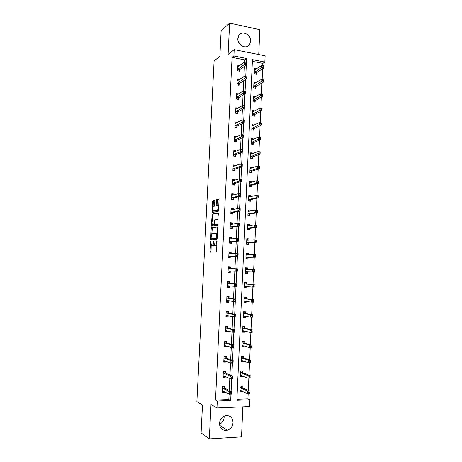<?xml version="1.0" encoding="UTF-8"?>
<svg xmlns="http://www.w3.org/2000/svg" width="462" height="462" viewBox="0 0 462 462"><rect width="100%" height="100%" fill="white"/><g stroke="black" fill="none" stroke-linecap="round" stroke-linejoin="round"><path stroke-width="0.69" d="M210.764 241.285L210.043 251.288L210.32 252.154L216.176 251.917L216.551 250.999L217.025 241.383L216.822 240.771L216.493 242.66C216.343 244.421 215.945 245.403 215.292 245.622L214.426 245.484L213.837 241.066L213.438 242.897C213.288 244.635 212.895 245.605 212.26 245.819L211.423 245.692L210.764 241.285M237.849 38.606C237.237 45.218 246.344 49.821 249.538 44.589L250.618 41.257C251.241 34.644 242.024 29.99 238.848 35.401L237.849 38.606M224.116 416.152L224.145 417.29C223.839 420.547 222.291 422.88 219.496 424.295M219.485 423.342C219.895 428.592 222.505 430.89 227.321 430.232C230.711 428.996 232.611 426.461 233.027 422.626C232.577 417.244 229.862 414.98 224.896 415.84C221.679 417.151 219.877 419.652 219.485 423.342M214.795 200.855L214.512 200.052L212.895 200.456L212.532 201.409L212.168 212.474L218.168 211.342L218.543 210.377L219.063 199.803L218.774 198.995L216.747 199.497L216.158 204.937L216.308 205.706L217.798 205.659C218.462 207.536 218.266 209.084 217.204 210.297L212.999 210.967C212.353 209.136 212.543 207.611 213.571 206.398L214.206 206.254L214.576 205.301L214.795 200.855M244.594 62.11L244.704 59.841L232.063 57.386L233.882 55.983L234.188 49.636L265.119 55.81L264.841 62.035L252.448 59.615L236.85 400.288L249.902 399.792L249.601 406.56L216.949 407.952L217.279 401.033L230.677 400.525L230.977 394.121M216.949 407.952L211.001 404.498L209.321 438.9L201.091 432.923L202.483 405.018L196.881 401.634L214.097 60.938L219.866 56.266L221.136 30.787L229.626 23.1L228.095 54.452L234.188 49.636M232.063 57.386L215.5 400.052L217.279 401.033M211.538 227.697L211.174 228.621L210.66 238.993L210.932 239.842L216.793 239.31L217.169 238.38L217.694 227.731L217.406 226.877L211.538 227.697L212.376 227.76L211.723 234.419M211.336 225.329L212.214 214.056L218.087 212.913L218.382 213.744L217.781 219.236L215.361 219.646L214.992 220.593L215.003 224.359L217.642 224.03L217.579 225.289L211.613 226.161L211.336 225.329L212.173 225.398L212.22 224.463M258.732 54.533L259.852 29.66L229.626 23.1M209.321 438.9L241.505 436.867L242.862 406.849M215.5 400.052L228.823 399.555L229.077 394.04M229.25 390.396L229.805 378.476M229.966 374.994L230.532 362.97M230.688 359.65L231.254 347.522M231.398 344.363L231.97 332.126M232.115 329.129L232.686 316.788M232.819 313.952L233.402 301.507M233.529 298.827L234.113 286.284M234.234 283.76L234.823 271.148M234.939 268.688L235.522 256.185M235.643 253.586L236.221 241.268M236.348 238.536L236.914 226.409M237.046 223.539L237.607 211.602M237.745 208.599L238.294 196.847M238.444 193.711L238.981 182.149M239.137 178.875L239.668 167.498M239.83 164.097L240.35 152.899M240.517 149.37L241.031 138.357M241.204 134.696L241.707 123.862M241.886 120.074L242.383 109.425M242.567 105.509L243.058 95.033M243.243 90.991L243.728 80.694M243.919 76.525L244.392 66.401M224.734 388.068L224.809 386.498L222.597 386.555L222.32 392.4L224.538 392.33L224.561 391.776M225.45 372.932L225.525 371.367L223.319 371.408L223.042 377.229L225.254 377.177L225.283 376.484M226.166 357.854L226.241 356.294L224.035 356.312L223.758 362.11L225.964 362.087L226.005 361.244M226.877 342.833L226.952 341.274L224.751 341.274L224.474 347.049L226.675 347.049L226.721 346.061M227.587 327.864L227.656 326.311L225.468 326.282L225.19 332.045L227.385 332.062L227.437 330.931M228.292 312.941L228.361 311.4L226.178 311.353L225.901 317.088L228.089 317.128L228.153 315.858M228.99 298.082L229.065 296.54L226.882 296.471L226.611 302.188L228.794 302.252L228.863 300.837M229.695 283.27L229.764 281.733L227.587 281.641L227.316 287.341L229.498 287.422L229.568 285.886M230.394 268.509L230.463 266.984L228.292 266.869L228.02 272.545L230.197 272.649L230.267 271.119M231.092 253.725L231.162 252.281L228.99 252.148L228.725 257.802L230.89 257.929L230.965 256.404M231.791 238.929L231.855 237.635L229.689 237.48L229.423 243.11L231.583 243.26L231.658 241.742M232.49 224.185L232.542 223.036L230.382 222.857L230.116 228.476L232.276 228.644L232.351 227.131M233.183 209.494L233.229 208.489L231.075 208.293L230.809 213.889L232.963 214.079L233.039 212.572M233.876 194.854L233.916 193.994L231.768 193.78L231.502 199.353L233.651 199.567L233.726 198.059M234.563 180.267L234.598 179.551L232.455 179.314L232.19 184.869L234.338 185.1L234.407 183.605M235.25 165.731L235.279 165.159L233.143 164.899L232.877 170.438L235.019 170.692L235.089 169.196M235.938 151.247L235.961 150.82L233.824 150.537L233.558 156.058L235.695 156.329L235.77 154.839M236.619 136.816L234.505 136.226L234.246 141.724L236.377 142.019L236.446 140.535M237.301 122.436L235.181 121.962L234.921 127.443L237.046 127.755L237.122 126.282M237.976 108.102L235.857 107.75L235.597 113.213L237.722 113.542L237.791 112.075M238.49 93.919L236.532 93.59L236.273 99.03L238.392 99.382L238.461 97.915M239.01 79.799L237.202 79.476L236.948 84.898L239.056 85.268L239.125 83.807M239.553 65.731L237.872 65.408L237.618 70.813L239.726 71.206L239.795 69.75M236.896 399.255L247.932 398.839L248.169 393.543M248.308 390.454L248.851 378.159M248.983 375.161L249.532 362.832M249.665 359.927L250.213 347.563M250.34 344.75L250.889 332.351M251.01 329.625L251.565 317.192M251.68 314.558L252.235 302.084M252.35 299.543L252.905 287.035M253.014 284.58L253.574 272.06M253.678 269.641L254.233 257.195M254.343 254.712L254.891 242.388M255.007 239.83L255.55 227.633M255.665 225.006L256.202 212.93M256.323 210.233L256.855 198.279M256.976 195.513L257.501 183.68M257.629 180.844L258.148 169.132M258.281 166.233L258.795 154.637M258.928 151.669L259.436 140.188M259.575 137.156L260.077 125.797M260.216 122.696L260.718 111.452M260.857 108.287L261.353 97.159M261.498 93.93L261.983 82.917M262.133 79.62L262.618 68.722M262.768 65.367L262.855 63.363L252.368 61.331M242.209 387.554L242.279 385.995L240.119 386.059L239.859 391.834L242.019 391.759L242.048 391.135M242.885 372.597L242.954 371.05L240.8 371.09L240.54 376.842L242.694 376.79L242.729 376.033M243.561 357.698L243.63 356.156L241.476 356.173L241.216 361.902L243.37 361.879L243.41 360.984M244.231 342.85L244.3 341.308L242.152 341.308L241.892 347.02L244.04 347.014L244.092 345.992M244.9 328.055L244.97 326.519L242.827 326.495L242.567 332.184L244.71 332.201L244.768 331.052M245.565 313.311L245.634 311.781L243.497 311.734L243.243 317.406L245.38 317.446L245.438 316.164M246.229 298.619L246.298 297.095L244.167 297.026L243.913 302.679L246.044 302.737L246.107 301.328M246.893 283.98L246.962 282.461L244.837 282.374L244.577 288.005L246.708 288.086L246.777 286.567M247.551 269.392L247.62 267.879L245.501 267.769L245.241 273.377L247.366 273.481L247.436 271.968M248.215 254.793L248.279 253.349L246.159 253.216L245.905 258.807L248.025 258.928L248.094 257.421M248.874 240.171L248.931 238.866L246.818 238.715L246.569 244.282L248.683 244.427L248.752 242.925M249.532 225.606L249.584 224.434L247.476 224.261L247.228 229.816L249.336 229.978L249.405 228.482M250.19 211.094L250.237 210.054L248.134 209.863L247.88 215.396L249.988 215.581L250.052 214.091M250.843 196.627L250.883 195.726L248.787 195.513L248.533 201.022L250.635 201.23L250.704 199.746M251.495 182.219L251.53 181.445L249.434 181.208L249.185 186.706L251.282 186.931L251.351 185.453M252.148 167.856L252.177 167.215L250.086 166.961L249.832 172.436L251.929 172.678L251.992 171.206M252.795 153.54L252.818 153.032L250.727 152.76L250.479 158.212L252.57 158.478L252.633 157.011M253.436 139.281L253.453 138.9L251.374 138.606L251.126 144.046L253.211 144.329L253.274 142.862M254.083 125.069L252.015 124.503L251.767 129.92L253.846 130.226L253.915 128.765M254.718 110.903L252.656 110.447L252.408 115.847L254.481 116.17L254.55 114.715M255.353 96.795L253.292 96.442L253.049 101.825L255.116 102.166L255.18 100.716M255.833 82.825L253.927 82.484L253.684 87.844L255.746 88.207L255.815 86.764M256.329 68.907L254.556 68.572L254.314 73.914L256.375 74.301L256.439 72.857M262.855 63.363L264.841 62.035M247.932 398.839L249.902 399.792M246.419 62.214L246.593 58.466L233.882 55.983M231.11 391.302L231.699 378.557M231.826 375.791L232.421 363.051M232.548 360.337L233.143 347.603M233.264 344.941L233.859 332.213M233.98 329.597L234.569 316.874M234.69 314.316L235.279 301.594M235.395 299.087L235.99 286.371M236.105 283.911L236.694 271.211M236.81 268.78L237.393 256.144M237.508 253.673L238.092 241.124M238.207 238.623L238.79 226.161M238.906 223.631L239.483 211.255M239.605 208.691L240.176 196.396M240.298 193.803L240.864 181.595M240.985 178.973L241.551 166.851M241.672 164.195L242.232 152.154M242.359 149.469L242.914 137.509M243.041 134.794L243.595 122.921M243.722 120.172L244.271 108.379M244.398 105.607L244.941 93.896M245.074 91.089L245.617 79.458M245.749 76.628L246.286 65.078M228.823 399.555L230.677 400.525M244.704 59.841L246.593 58.466M242.019 391.759L240.003 390.812M224.538 392.33L222.626 391.366M225.254 377.177L223.21 376.27M242.694 376.79L240.581 375.918M225.964 362.087L223.804 361.255M243.37 361.879L241.251 361.117M226.675 347.049L224.509 346.338M244.04 347.014L241.926 346.367M227.385 332.062L225.219 331.479M244.71 332.201L242.59 331.67M228.089 317.128L225.924 316.672M245.38 317.446L243.26 317.024M228.794 302.252L226.623 301.917M246.044 302.737L243.924 302.431M229.498 287.422L227.321 287.214M246.708 288.086L244.583 287.89M230.463 266.984L228.286 266.944M247.62 267.879L245.495 267.833M231.162 252.281L228.979 252.362M248.279 253.349L246.154 253.413M231.855 237.635L229.672 237.832M248.931 238.866L246.806 239.039M232.542 223.036L230.359 223.354M249.584 224.434L247.459 224.717M233.229 208.489L231.046 208.928M250.237 210.054L248.106 210.447M233.916 193.994L231.728 194.548M250.883 195.726L248.752 196.223M234.598 179.551L232.473 180.203M251.53 181.445L249.399 182.045M235.279 165.159L233.298 165.875M252.177 167.215L250.092 167.902M235.961 150.82L234.09 151.588M252.818 153.032L250.849 153.777M236.636 136.527L234.852 137.353M253.453 138.9L251.582 139.703M237.306 122.286L235.597 123.163M254.094 124.815L252.292 125.67M237.982 108.091L236.325 109.026M254.724 110.782L252.991 111.689M238.3 41.597L241.164 45.495M212.526 245.9L211.775 245.853M214.022 244.583L213.103 245.876L212.618 245.905M215.552 245.703L214.801 245.651M216.845 244.987L215.65 245.709M211.186 245.31L211.024 252.125M217.596 227.038L212.376 227.76M211.521 238.588L211.608 239.778M211.151 237.982L211.342 238.577L216.487 238.086L216.753 237.428L216.285 233.529L212.376 233.766C211.746 234.009 211.359 234.985 211.215 236.7L211.151 237.982M212.156 238.635L211.342 238.577M217.18 238.161L212.185 238.635M217.388 233.991L216.747 233.425M212.416 220.536L212.687 215.067L211.856 214.992M218.307 213.109L213.051 214.125L212.687 215.067M215.921 224.474L217.804 224.203M212.907 220.068C211.873 221.252 211.688 222.782 212.353 224.648L214.022 224.578L214.391 223.637L214.38 219.883L212.907 220.068M213.369 224.838L212.676 224.78M215.084 224.405L213.513 224.844M215.136 219.906L214.316 219.843M212.173 225.398L212.26 226.068M213.993 211.151L213.34 211.094M218.572 209.869L218.052 210.377L214.177 211.169M218.763 205.902L217.972 205.677M219.005 199.232L217.596 199.578L217.221 200.548L217.059 205.613M212.901 210.828L212.918 212.399M214.743 200.289L213.727 200.537L213.363 201.49L213.097 206.855M239.905 390.817L241.129 390.708M239.928 390.274L247.262 393.572L247.372 391.1L249.584 391.031L242.406 387.768L241.216 386.03M249.411 392.036L249.474 393.497L247.262 393.572L249.37 393.023L249.411 392.036L248.527 392.065L248.481 393.052M248.527 392.065L247.372 391.1L240.049 387.618M249.37 393.023L249.474 393.497M223.614 391.302L222.366 391.372M223.799 386.527L224.919 388.288L231.728 391.603L231.612 394.103L229.348 394.178L222.395 390.823M230.561 393.653L229.348 394.178L229.464 391.678L231.728 391.603L231.514 392.619L230.607 392.648L230.561 393.653L231.468 393.618L231.514 392.619M222.522 388.132L229.464 391.678L230.607 392.648M231.612 394.103L231.468 393.618M240.581 375.901L241.944 375.71M240.8 371.125L241.776 371.073M240.61 375.288L247.95 378.182L248.059 375.722L250.26 375.67L243.081 372.805L241.869 371.107M250.098 376.634L250.156 378.13L247.95 378.182L250.052 377.621L250.098 376.634L249.214 376.657L249.168 377.639M249.214 376.657L248.059 375.722L240.731 372.638M250.052 377.621L250.156 378.13M241.256 361.03L242.758 360.753M241.476 356.277L242.244 356.167M241.285 360.354L248.631 362.843L248.741 360.395L250.941 360.372L243.751 357.888L242.544 356.266M250.774 361.296L250.831 362.82L248.631 362.843L250.733 362.277L250.774 361.296L249.896 361.307L249.85 362.289M249.896 361.307L248.741 360.395L241.407 357.715M250.733 362.277L250.831 362.82M224.405 371.39L223.319 371.448M224.474 376.126L223.088 376.276M224.497 371.425L225.635 373.146L232.45 376.056L232.334 378.545L230.076 378.597L223.117 375.658M231.283 378.049L230.076 378.597L230.192 376.103L232.45 376.056L232.236 377.032L231.329 377.05L231.283 378.049L232.19 378.031L232.236 377.032M223.244 372.978L230.192 376.103L231.329 377.05M232.334 378.545L232.19 378.031M224.919 356.306L224.03 356.421M225.329 360.989L223.804 361.232M225.208 356.41L226.351 358.056L233.166 360.568L233.05 363.045L230.798 363.074L223.833 360.545M232.011 362.508L230.798 363.074L230.913 360.591L233.166 360.568L232.958 361.503L232.057 361.515L232.011 362.508L232.912 362.497L232.958 361.503M223.96 357.877L230.913 360.591L232.057 361.515M233.05 363.045L232.912 362.497M241.932 346.217L243.572 345.836M242.146 341.482L243.214 341.482L242.608 341.308M241.967 345.478L249.313 347.568L249.422 345.126L251.617 345.12L244.427 343.029L243.214 341.482M251.455 346.009L251.507 347.563L249.313 347.568L251.409 346.985L251.455 346.009L250.577 346.009L250.531 346.991M250.577 346.009L249.422 345.126L242.082 342.844M251.409 346.985L251.507 347.563M242.602 331.456L243.67 331.462L244.381 330.954M242.816 326.732L243.884 326.744L242.827 326.501M242.637 330.648L249.994 332.345L250.104 329.908L252.292 329.932L245.097 328.222L243.884 326.744M252.131 330.78L252.183 332.363L249.994 332.345L252.085 331.756L252.131 330.78L251.253 330.769L251.207 331.745M251.253 330.769L250.104 329.908L242.758 328.032M252.085 331.756L252.183 332.363M243.272 316.741L244.334 316.765L245.189 316.112M243.486 312.041L244.548 312.064L243.491 311.873M243.312 315.875L250.67 317.175L250.779 314.749L252.962 314.795L245.761 313.473L244.548 312.064M252.801 315.604L252.853 317.215L250.67 317.175L252.76 316.574L252.801 315.604L251.929 315.586L251.882 316.557M251.929 315.586L250.779 314.749L243.428 313.265M252.76 316.574L252.853 317.215M225.34 341.274L225.918 341.447L224.746 341.447M226.184 345.888L224.515 346.24M225.918 341.447L227.061 343.018L233.888 345.131L233.772 347.603L231.52 347.609L224.549 345.489M232.733 347.02L231.52 347.609L231.635 345.131L233.888 345.131L233.68 346.032L232.779 346.032L232.733 347.02L233.633 347.02L233.68 346.032M224.676 342.827L231.635 345.131L232.779 346.032M233.772 347.603L233.633 347.02M225.6 326.288L226.623 326.542L225.456 326.524M227.038 330.827L226.397 331.312L225.225 331.3M226.623 326.542L227.766 328.037L234.598 329.758L234.482 332.218L232.242 332.195L225.265 330.486M233.449 331.595L232.242 332.195L232.357 329.735L234.598 329.758L234.396 330.613L233.495 330.607L233.449 331.595L234.35 331.601L234.396 330.613M225.392 327.835L232.357 329.735L233.495 330.607M234.482 332.218L234.35 331.601M226.172 311.463L227.327 311.683L226.161 311.659M227.887 315.806L227.102 316.441L225.935 316.418M227.327 311.683L228.476 313.109L235.308 314.437L235.198 316.886L225.976 315.54M234.165 316.222L232.958 316.845L233.073 314.391L235.308 314.437L235.106 315.257L234.211 315.24L234.165 316.222L235.06 316.239L235.106 315.257M226.103 312.895L233.073 314.391L234.211 315.24M235.198 316.886L235.06 316.239M243.936 302.084L244.999 302.113L245.998 301.311M244.15 297.395L245.212 297.43L244.155 297.297M243.982 301.155L251.345 302.061L251.449 299.642L253.632 299.711L246.425 298.77L245.212 297.43M253.471 300.485L253.523 302.125L251.345 302.061L253.43 301.455L253.471 300.485L252.599 300.456L252.558 301.426M252.599 300.456L251.449 299.642L244.098 298.55M253.43 301.455L253.523 302.125M226.871 296.725L228.032 296.881L226.865 296.847M228.736 300.82L227.806 301.622L226.64 301.588M228.032 296.881L229.175 298.233L236.018 299.174L235.909 301.617L226.686 300.647M234.881 300.906L233.674 301.547L233.789 299.105L236.018 299.174L235.816 299.954L234.921 299.925L234.881 300.906L235.77 300.935L235.816 299.954M226.807 298.013L233.789 299.105L234.921 299.925M235.909 301.617L235.77 300.935M244.6 287.48L245.663 287.52L246.8 286.544M244.814 282.808L245.871 282.848L244.814 282.773M244.646 286.48L252.015 287L252.125 284.592L254.296 284.684L247.089 284.118L245.871 282.848M254.14 285.418L254.187 287.087L252.015 287L254.1 286.382L254.14 285.418L253.268 285.383L253.228 286.348M253.268 285.383L252.125 284.592L244.768 283.887M254.1 286.382L254.187 287.087M227.57 282.045L228.73 282.132L227.57 282.08M229.585 285.874L228.505 286.856L227.344 286.81M228.73 282.132L229.88 283.408L236.723 283.963L236.613 286.394L227.391 285.805M235.591 285.649L234.384 286.307L234.5 283.87L236.723 283.963L236.527 284.707L235.637 284.673L235.591 285.649L236.48 285.683L236.527 284.707M227.518 283.177L234.5 283.87L235.637 284.673M236.613 286.394L236.48 285.683M246.321 272.973L245.264 272.921L246.321 272.973L247.644 271.852L254.851 272.106L252.685 271.997L252.789 269.6L245.432 269.282M245.478 268.266L246.535 268.324L247.609 269.444L245.484 269.34L247.609 269.444M253.938 270.368L252.789 269.6L254.96 269.71L254.851 272.106L254.805 270.409L253.938 270.368L253.892 271.327L254.764 271.373M245.31 271.864L252.685 271.997L253.892 271.327M254.96 269.71L254.805 270.409M228.216 268.399L230.451 268.578L229.429 267.434L228.268 267.371M228.043 272.095L229.204 272.141L228.043 272.083M236.296 270.443L237.185 270.489L237.231 269.519L236.342 269.473L236.296 270.443L235.094 271.125L235.21 268.699L237.428 268.809L237.318 271.234L228.095 271.015M228.268 268.457L235.21 268.699L236.342 269.473M237.185 270.489L237.318 271.234L230.463 271.003L229.204 272.141M237.231 269.519L237.428 268.809M245.923 258.489L246.979 258.477L248.302 257.299L255.515 257.178L253.349 257.045L253.459 254.654L246.09 254.724M245.923 258.414L246.979 258.477M246.136 253.777L247.187 253.84L248.152 254.793M254.602 255.399L253.459 254.654L255.619 254.787L255.515 257.178L255.469 255.451L254.602 255.399L254.562 256.358L255.428 256.41M245.975 257.299L253.349 257.045L254.562 256.358M255.619 254.787L255.469 255.451M231.017 253.73L230.122 252.789L228.961 252.714M228.736 257.496L229.897 257.478L228.742 257.409M237 255.295L237.89 255.353L237.936 254.383L237.046 254.331L237 255.295L235.805 255.994L235.915 253.574L238.132 253.713L238.017 256.127L228.794 256.277M228.921 253.673L235.915 253.574L237.046 254.331M237.89 255.353L238.017 256.127L231.162 256.277L229.897 257.478M237.936 254.383L238.132 253.713M246.575 244.103L247.632 244.034L248.954 242.793L256.173 242.302L254.013 242.152L254.123 239.766L246.754 240.217M246.581 243.959L247.632 244.034M246.789 239.339L247.846 239.414L248.677 240.188M255.267 240.488L254.123 239.766L256.277 239.922L256.173 242.302L256.127 240.552L255.267 240.488L255.22 241.441L256.087 241.505M246.633 242.781L254.013 242.152L255.22 241.441M256.277 239.922L256.127 240.552M231.578 238.946L230.815 238.196L229.66 238.109M229.429 242.948L230.59 242.868L229.435 242.787M237.705 240.205L238.594 240.269L238.635 239.304L237.751 239.241L237.705 240.205L236.504 240.921L236.619 238.513L238.831 238.669L238.715 241.077L229.493 241.591M229.614 238.998L236.619 238.513L237.751 239.241M238.594 240.269L238.715 241.077L231.855 241.603L230.59 242.868M238.635 239.304L238.831 238.669M247.228 229.758L248.285 229.637L249.607 228.338L256.832 227.483L254.678 227.31L254.781 224.93L247.407 225.756M247.239 229.556L248.285 229.637M247.447 224.954L248.492 225.034L249.197 225.652M255.925 225.629L254.781 224.93L256.936 225.11L256.832 227.483L256.791 225.704L255.925 225.629L255.884 226.582L256.745 226.651M247.291 228.315L254.678 227.31L255.884 226.582M256.936 225.11L256.791 225.704M232.138 224.237L231.502 223.648L230.353 223.556M230.116 228.453L231.283 228.303L230.128 228.216M238.404 225.167L239.287 225.237L239.333 224.278L238.45 224.203L238.404 225.167L237.208 225.901L237.318 223.498L239.524 223.683L239.414 226.08L237.208 225.901L230.192 226.958M230.313 224.37L237.318 223.498L238.45 224.203M239.287 225.237L239.414 226.08L232.548 226.981L231.283 228.303M239.333 224.278L239.524 223.683M248.181 215.419L248.937 215.298L250.26 213.935L257.484 212.711L255.336 212.514L255.44 210.152L248.065 211.353M247.892 215.205L248.937 215.298M248.1 210.614L249.717 211.174M256.583 210.828L255.44 210.152L257.588 210.349L257.484 212.711L257.444 210.909L256.583 210.828L256.543 211.775L257.403 211.856M247.95 213.9L255.336 212.514L256.543 211.775M257.588 210.349L257.444 210.909M232.692 209.592L231.04 209.055M231.248 213.929L231.97 213.796L230.821 213.698M239.102 210.187L239.986 210.268L240.032 209.309L239.149 209.228L239.102 210.187L237.907 210.938L238.017 208.547L240.217 208.749L240.107 211.14L237.907 210.938L230.885 212.376M231.006 209.8L238.017 208.547L239.149 209.228M239.986 210.268L240.107 211.14L233.235 212.41L231.97 213.796M240.032 209.309L240.217 208.749M249.185 201.085L250.912 199.578L258.137 197.996L255.994 197.782L256.098 195.426L248.718 196.997M248.539 200.901L249.584 200.999M248.747 196.327L250.237 196.766M257.242 196.079L256.098 195.426L258.241 195.645L258.137 197.996L258.096 196.165L257.242 196.079L257.195 197.02L258.056 197.107M248.602 199.538L255.994 197.782L257.195 197.02M258.241 195.645L258.096 196.165M233.241 195.016L231.728 194.6M232.276 199.428L231.508 199.226M239.801 195.259L240.679 195.345L240.725 194.392L239.842 194.3L239.801 195.259L238.606 196.027L238.715 193.642L240.91 193.867L240.8 196.246L238.606 196.027L231.572 197.852M231.693 195.282L238.715 193.642L239.842 194.3M240.679 195.345L240.8 196.246L233.922 197.892L232.657 199.341M240.725 194.392L240.91 193.867M250.069 186.798L251.559 185.274L258.789 183.333L256.647 183.096L256.751 180.746L249.37 182.692M249.185 186.642L250.231 186.758M249.393 182.086L250.75 182.421M257.894 181.375L256.751 180.746L258.893 180.988L258.789 183.333L258.749 181.474L257.894 181.375L257.848 182.317L258.708 182.415M249.255 185.222L256.647 183.096L257.848 182.317M258.893 180.988L258.749 181.474M233.795 180.503L232.415 180.197M233.183 184.979L232.195 184.812M240.494 180.382L241.372 180.48L241.412 179.527L240.535 179.429L240.494 180.382L239.299 181.173L239.408 178.794L241.597 179.042L241.487 181.416L239.299 181.173L232.265 183.374M232.386 180.809L239.408 178.794L240.535 179.429M241.372 180.48L241.487 181.416L234.604 183.426L233.339 184.933M241.412 179.527L241.597 179.042M250.04 167.897L251.264 168.145M258.541 166.73L258.501 167.671L259.355 167.775L259.401 166.834L257.403 166.124L259.54 166.384L259.436 168.722L257.299 168.463L257.403 166.124L250.017 168.434M250.878 172.557L252.2 171.021L259.436 168.722L259.355 167.775M249.902 170.957L257.299 168.463L258.501 167.671M259.54 166.384L259.401 166.834M234.344 166.06L233.096 165.846M241.181 165.563L242.059 165.667L242.1 164.72L241.228 164.611L241.181 165.563L239.992 166.366L240.101 163.998L242.284 164.27L242.175 166.632L239.992 166.366L232.946 168.942M233.067 166.395L240.101 163.998L241.228 164.611M242.059 165.667L242.175 166.632L235.285 169.011L234.02 170.57M242.1 164.72L242.284 164.27M250.687 153.754L251.778 153.927M259.194 152.137L259.153 153.072L260.002 153.182L260.048 152.252L258.056 151.553L260.187 151.836L260.083 154.164L257.952 153.886L258.056 151.553L250.664 154.227M251.565 158.351L252.841 156.814L260.083 154.164L260.002 153.182M250.548 156.739L259.153 153.072M260.187 151.836L260.048 152.252M234.863 151.692L233.778 151.548M241.869 150.791L242.746 150.907L242.787 149.965L241.915 149.85L241.869 150.791L240.679 151.617L240.789 149.261L242.972 149.549L242.862 151.906L240.679 151.617L233.633 154.568M233.755 152.027L240.789 149.261L241.915 149.85M242.746 150.907L242.862 151.906L235.967 154.643L234.748 156.208M242.787 149.965L242.972 149.549M251.322 139.663L252.235 139.79M259.84 137.595L259.8 138.525L260.649 138.646L260.689 137.716L258.703 137.035L260.828 137.335L260.724 139.657L258.599 139.357L258.703 137.035L251.305 140.073M252.246 144.196L253.482 142.66L260.724 139.657L260.649 138.646M251.195 142.573L259.8 138.525M260.828 137.335L260.689 137.716M235.32 137.416L234.453 137.295M242.556 136.082L243.428 136.203L243.468 135.262L242.602 135.141L242.556 136.082L241.366 136.919L241.476 134.569L243.653 134.881L243.543 137.231L241.366 136.919L234.315 140.24M234.436 137.711L241.476 134.569L242.602 135.141M243.428 136.203L243.543 137.231L236.642 140.327L235.464 141.892M243.468 135.262L243.653 134.881M251.963 125.618L252.685 125.728M260.481 123.106L260.441 124.035L261.29 124.163L261.33 123.233L259.349 122.563L261.469 122.886L261.365 125.202L259.246 124.879L259.349 122.563L251.946 125.964M252.928 130.093L254.117 128.552L261.365 125.202L261.29 124.163M251.836 128.459L260.441 124.035M261.469 122.886L261.33 123.233M235.816 123.198L235.129 123.094M243.237 121.419L244.109 121.552L244.15 120.611L243.283 120.478L243.237 121.419L242.048 122.28L242.157 119.935L244.329 120.27L244.219 122.603L242.048 122.28L234.991 125.964M235.112 123.441L242.157 119.935L243.283 120.478M244.109 121.552L244.219 122.603L237.318 126.062L236.174 127.627M244.15 120.611L244.329 120.27M252.599 111.625L253.164 111.717M261.122 108.668L261.082 109.592L261.931 109.731L261.971 108.807L259.99 108.148L262.104 108.489L262.006 110.793L259.887 110.453L259.99 108.148L252.587 111.902M253.598 116.031L254.758 114.495L262.006 110.793L261.931 109.731M252.477 114.391L261.082 109.592M262.104 108.489L261.971 108.807M236.342 109.026L235.805 108.945M243.919 106.809L244.785 106.947L244.831 106.017L243.965 105.873L243.919 106.809L242.729 107.686L242.839 105.353L245.004 105.706L244.895 108.033L242.729 107.686L235.666 111.74M235.787 109.223L242.839 105.353L243.965 105.873M244.785 106.947L244.895 108.033L237.988 111.844L236.879 113.415M244.831 106.017L245.004 105.706M253.234 97.678L253.673 97.753M261.763 94.277L261.723 95.201L262.566 95.345L262.612 94.427L260.632 93.78L262.739 94.144L262.641 96.442L260.528 96.079L260.632 93.78L253.222 97.892M254.262 102.027L255.388 100.485L262.641 96.442L262.566 95.345M253.112 100.37L261.723 95.201M236.885 94.912L236.475 94.837M244.594 92.256L245.461 92.4L245.507 91.47L244.641 91.32L244.594 92.256L243.41 93.145L243.52 90.823L245.68 91.193L245.57 93.515L243.41 93.145L236.342 97.563M236.463 95.056L243.52 90.823L244.641 91.32M245.461 92.4L245.57 93.515L238.658 97.678L237.583 99.249M253.869 83.778L254.192 83.836M262.399 79.943L262.358 80.862L263.207 81.012L263.248 80.093L261.267 79.464L263.375 79.851L263.276 82.138L261.169 81.757L261.267 79.464L253.857 83.928M254.926 88.063L256.017 86.527L263.276 82.138L263.207 81.012M253.748 86.4L262.358 80.862M237.451 80.838L237.139 80.786M245.27 77.749L246.136 77.905L246.177 76.981L245.316 76.819L245.27 77.749L244.086 78.661L244.196 76.34L246.35 76.738L246.246 79.048L244.086 78.661L237.018 83.431M237.133 80.937L244.196 76.34L245.316 76.819M246.136 77.905L246.246 79.048L239.328 83.564L238.277 85.135M263.034 65.656L262.993 66.568L263.837 66.73L263.877 65.818L261.908 65.2L264.01 65.604L263.906 67.885L261.804 67.481L261.908 65.2L254.493 70.016M255.584 74.151L256.647 72.609L263.906 67.885L263.837 66.73M254.383 72.476L262.993 66.568M245.946 63.294L246.806 63.461L246.852 62.537L245.986 62.37L245.946 63.294L244.762 64.224L244.872 61.914L247.02 62.33L246.916 64.634L244.762 64.224L237.687 69.358M237.803 66.869L244.872 61.914L245.986 62.37M246.806 63.461L246.916 64.634L239.992 69.496L238.97 71.067M210.955 241.949L210.51 241.921M217.019 241.453L216.557 241.418M213.952 241.701L213.496 241.672M213.103 245.876L212.26 245.819M213.889 242.931L213.438 242.897M216.147 245.68L215.292 245.622M216.961 242.694L216.493 242.66M210.886 251.34L210.043 251.288M211.498 239.05L210.66 238.993M212.012 228.684L211.174 228.621M217.18 238.132L216.487 238.086M217.215 237.462L216.753 237.428M217.279 236.157L216.817 236.122M213.051 214.125L212.214 214.056M215.973 224.474L215.13 224.411M214.865 224.642L214.022 224.578M214.842 223.677L214.391 223.637M214.986 220.703L214.535 220.669M218.052 210.377L217.204 210.297M217.001 205.018L216.158 204.937M217.221 200.548L216.378 200.468M217.596 199.578L216.747 199.497M212.849 211.787L212.018 211.712M213.363 201.49L212.532 201.409M213.727 200.537L212.895 200.456M242.406 387.768L240.24 387.832M242.261 387.635L240.101 387.699M222.574 388.219L224.786 388.149M222.707 388.351L224.919 388.288M243.081 372.805L240.921 372.846M242.937 372.678L240.783 372.719M243.751 357.888L241.603 357.911M243.613 357.773L241.459 357.79M223.296 373.059L225.502 373.013M223.429 373.186L225.635 373.146M224.012 357.952L226.218 357.934M224.145 358.073L226.351 358.056M244.427 343.029L242.279 343.029M244.282 342.919L242.14 342.919M242.989 330.607L242.7 330.607M245.097 328.222L242.948 328.199M244.952 328.124L242.81 328.101M243.763 315.841L243.37 315.829M245.761 313.473L243.624 313.427M245.622 313.375L243.486 313.328M224.728 342.902L226.929 342.908M224.861 343.018L227.061 343.018M225.439 327.904L227.633 327.933M225.572 328.008L227.766 328.037M226.155 312.965L228.344 313.011M226.282 313.063L228.476 313.109M226.034 315.494L226.409 315.5M244.658 301.126L244.04 301.103M246.425 298.77L244.294 298.7M246.286 298.683L244.15 298.614M226.859 298.077L229.042 298.146M226.992 298.163L229.175 298.233M226.738 300.595L227.327 300.612M246.136 286.486L244.704 286.434M247.089 284.118L244.958 284.032M246.945 284.038L244.82 283.951L246.968 284.055M227.564 283.241L229.747 283.327M227.697 283.322L229.88 283.408M227.448 285.753L228.8 285.805M247.493 271.916L245.374 271.812M247.644 271.852L245.518 271.748M228.292 270.894L230.463 271.003M228.147 270.957L230.324 271.067M248.152 257.369L246.032 257.242M248.302 257.299L246.182 257.172M246.922 254.822L246.148 254.776M228.99 256.15L231.162 256.277M228.852 256.219L231.023 256.346M248.81 242.868L246.696 242.723M248.954 242.793L246.841 242.642M247.257 240.298L246.806 240.263M229.666 239.045L230.093 239.079M229.689 241.453L231.855 241.603M229.55 241.534L231.716 241.684M249.463 228.424L247.349 228.257M249.607 228.338L247.499 228.17M247.782 225.831L247.465 225.808M230.365 224.422L230.665 224.445M230.382 226.813L232.548 226.981M230.243 226.894L232.403 227.067M250.115 214.027L248.007 213.837M250.26 213.935L248.152 213.744M231.081 212.22L233.235 212.41M230.936 212.312L233.096 212.503M250.762 199.676L248.66 199.468M250.912 199.578L248.81 199.37M231.768 197.678L233.922 197.892M231.629 197.782L233.778 197.996M251.409 185.383L249.313 185.152M251.559 185.274L249.457 185.048M232.455 183.195L234.604 183.426M232.317 183.298L234.465 183.535M252.056 171.131L249.959 170.882M252.2 171.021L250.109 170.773M233.143 168.757L235.285 169.011M233.004 168.873L235.146 169.127M252.697 156.936L250.606 156.664M252.841 156.814L250.756 156.549M233.83 154.372L235.967 154.643M233.691 154.493L235.822 154.764M253.332 142.787L251.253 142.498M253.482 142.66L251.397 142.371M234.511 140.032L236.642 140.327M234.373 140.159L236.504 140.46M253.973 128.684L251.894 128.378M254.117 128.552L252.038 128.245M235.187 125.745L237.318 126.062M235.048 125.883L237.173 126.201M254.608 114.634L252.535 114.31M254.758 114.495L252.679 114.166M235.868 111.509L237.988 111.844M235.724 111.654L237.849 111.989M255.243 100.629L253.17 100.283M255.388 100.485L253.32 100.139M236.538 97.326L238.658 97.678M236.4 97.476L238.519 97.829M255.873 86.677L253.805 86.313M256.017 86.527L253.956 86.157M237.214 83.189L239.328 83.564M237.07 83.345L239.183 83.72M256.502 72.771L254.441 72.384M256.647 72.609L254.585 72.228M237.884 69.104L239.992 69.496M237.739 69.265L239.847 69.658M249.538 44.589L246.933 46.581M227.321 430.232L219.629 425.288M210.747 252.137L210.21 252.102M211.192 239.818L210.816 239.79M217.14 233.593L216.285 233.529M215.119 219.947L214.38 219.883M211.787 226.132L211.492 226.109M218.647 205.74L217.798 205.659M242.342 387.728L240.176 387.791M222.644 388.311L224.861 388.247M243.006 372.759L240.852 372.799M243.676 357.842L241.522 357.859M223.36 373.14L225.566 373.094M224.07 358.021L226.27 358.004M244.334 342.977L242.186 342.977M244.999 328.17L242.856 328.147M245.657 313.415L243.52 313.369M224.775 342.96L226.975 342.966M225.479 327.956L227.674 327.98M226.184 313.005L228.372 313.051M246.315 298.706L244.179 298.643M226.888 298.106L229.071 298.175M227.581 283.258L229.764 283.35M228.28 268.468L230.44 268.578M246.875 254.822L246.148 254.781"/></g></svg>

